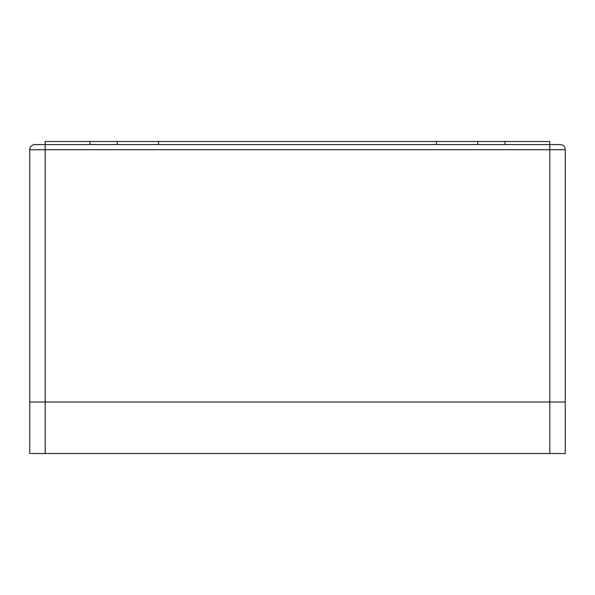 <?xml version="1.0" encoding="UTF-8"?>
<svg xmlns="http://www.w3.org/2000/svg" width="595" height="595" viewBox="0 0 595 595"><rect width="100%" height="100%" fill="white"/><g stroke="black" fill="none" stroke-linecap="round" stroke-linejoin="round"><path stroke-width="0.89" d="M45.198 453.516L45.198 141.484L549.802 141.484L549.802 144.57L560.103 144.57L34.897 144.57A5.147 5.147 0 0 0 29.75 149.724L29.75 402.027L45.198 402.027L29.75 402.027L29.75 453.516L565.25 453.516L565.25 402.027L45.198 402.027L565.25 402.027L565.25 149.724L29.75 149.724A5.147 5.147 0 0 1 34.897 144.57A5.147 5.147 0 0 0 29.75 149.724M560.103 144.57A5.147 5.147 0 0 1 565.25 149.724A5.147 5.147 0 0 0 560.103 144.57M89.994 141.484L89.994 144.57M505.006 141.484L505.006 144.57M549.802 144.57L549.802 453.516M436.522 141.484L436.522 144.57M158.478 141.484L158.478 144.57M477.718 141.484L477.718 144.57M117.282 141.484L117.282 144.57"/></g></svg>
